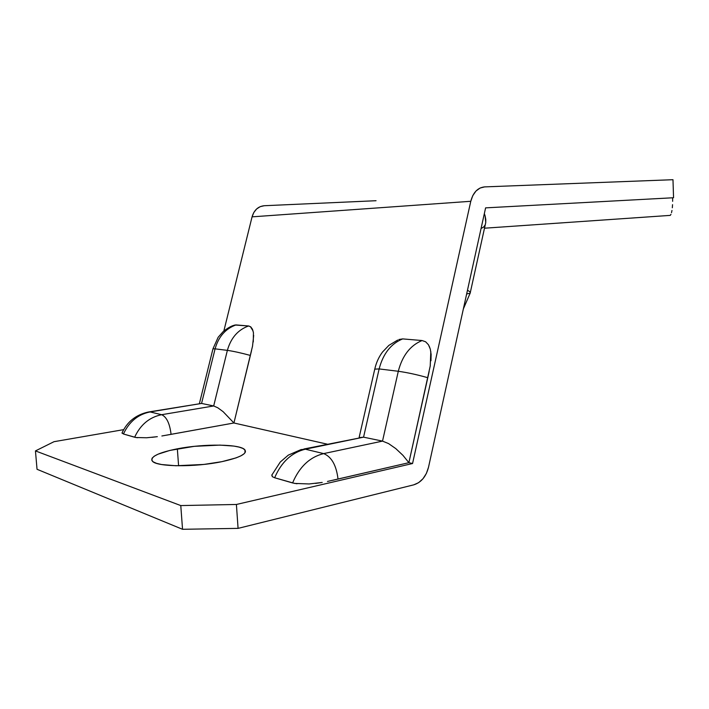<?xml version="1.0" encoding="UTF-8"?>
<svg xmlns="http://www.w3.org/2000/svg" width="709" height="709" viewBox="0 0 709 709"><rect width="100%" height="100%" fill="white"/><g stroke="black" fill="none" stroke-linecap="round" stroke-linejoin="round"><path stroke-width="1.06" d="M205.105 464.289L194.036 465.308L205.105 464.289M177.339 448.815C203.953 443.559 240.413 443.967 244.871 449.825C247.441 453.76 239.784 457.704 221.908 461.656L236.035 457.899L240.9 455.852L244.064 453.804L245.447 451.837L245.03 450.029L242.877 448.425L239.11 447.104L233.89 446.085L219.967 445.101L194.275 446.342L169.805 450.437L158.01 454.203L154.216 456.206L152.081 458.2L151.726 460.106L153.206 461.843L156.521 463.34L161.555 464.528L176 465.76L203.846 464.439L221.908 461.656C195.205 467.364 156.423 466.956 152.364 461.142C149.971 456.773 158.293 452.661 177.339 448.815L178.597 465.795L177.339 448.815M35.45 450.915L54.008 441.689L123.712 429.636L54.008 441.689L35.45 450.915L180.777 505.57L35.45 450.915L37.036 469.287L182.541 529.295L238.073 528.373L413.719 484.85L238.073 528.373L236.407 504.471L180.777 505.57L182.541 529.295L37.036 469.287L35.45 450.915M122.045 432.827L123.437 433.997L135.933 437.524L146.666 437.763L157.345 436.673L151.886 437.338M161.874 435.982L233.926 422.989L327.301 444.18L233.926 422.989L252.59 345.903M430.966 360.748L431.116 354.358L430.301 349.103L428.449 344.76L425.63 341.782L422.068 340.533L402.668 338.902C390.951 343.705 383.108 353.711 379.138 368.928L363.557 437.169L305.34 449.196C291.585 452.572 281.358 462.091 274.658 477.76L292.587 482.953C299.384 466.876 309.736 457.092 323.659 453.6L305.34 449.196L301.041 449.595L288.324 455.116L280.277 462.02L271.724 475.234L272.026 474.684L272.221 476.616L274.658 477.76L294.598 483.414L309.089 483.963L322.205 482.448L315.594 483.396M327.478 481.446L408.889 462.685L412.558 463.518L236.407 504.471L412.558 463.518L408.889 462.685L430.292 365.72M359.729 437.559L363.557 437.169L382.514 441.113L363.557 437.169L379.138 368.928L374.76 369.141L379.138 368.928L398.298 371.277L379.138 368.928C383.108 353.711 390.951 343.705 402.668 338.902L398.848 339.522L402.668 338.902L422.068 340.533C410.245 345.451 402.322 355.696 398.298 371.277C402.322 355.696 410.245 345.451 422.068 340.533L425.63 341.782L428.449 344.76L429.76 347.437M253.273 341.924L253.441 332.681L252.466 329.251L250.8 326.92L248.558 325.972L234.803 325.006M223.849 330.997L252.067 216.848L470.785 201.285L412.558 463.518L470.785 201.285C473.151 192.423 477.76 187.628 484.61 186.892L672.983 179.705L484.61 186.892L480.064 188.036L476.005 191.013L472.806 195.569L470.785 201.285L252.067 216.848L253.822 212.478L256.623 208.969L260.212 206.647L264.253 205.725C258.156 206.363 254.097 210.077 252.067 216.848L223.849 330.997M485.603 207.87L673.55 197.74L485.603 207.87L428.511 467.249L485.603 207.87M666.371 215.651L668.365 215.509L666.371 215.651M428.511 467.249C426.082 476.634 421.155 482.501 413.719 484.85L418.656 482.643L423.007 478.708L426.393 473.417L428.511 467.249M264.253 205.725L376.045 200.718L264.253 205.725M672.983 179.705L673.55 197.74L672.983 179.705M123.437 433.997C129.171 421.704 138.069 414.348 150.104 411.938C138.069 414.348 129.171 421.704 123.437 433.997L134.63 437.24C140.453 424.7 149.457 417.184 161.643 414.703L150.104 411.938L201.56 403.439L213.684 405.965L161.643 414.703L150.104 411.938L148.084 412.071L201.56 403.439L215.084 348.855L227.376 350.361L213.684 405.965L201.56 403.439L215.084 348.855L227.376 350.361C230.877 337.954 237.94 329.818 248.558 325.972L236.035 324.917C225.524 328.692 218.54 336.678 215.084 348.855C218.54 336.678 225.524 328.692 236.035 324.917L233.66 325.396C230.691 326.3 227.181 328.382 223.131 331.626L218.15 337.28L212.975 348.793L215.084 348.855L212.975 348.793L199.389 403.607M249.143 326.069L248.558 325.972C237.94 329.818 230.877 337.954 227.376 350.361C233.483 351.247 241.149 352.94 250.374 355.431L251.553 350.556M252.519 346.222L253.689 335.392M253.095 331.023L250.419 326.636M166.402 435.193L171.082 434.351C169.761 423.486 166.615 416.936 161.643 414.703C149.457 417.184 140.453 424.7 134.63 437.24L137.599 437.728M233.926 422.989L250.374 355.431C241.149 352.94 233.483 351.247 227.376 350.361L213.684 405.965L217.823 407.799L223.14 411.69L233.926 422.989L223.14 411.69L217.823 407.799L213.684 405.965L161.643 414.703C166.615 416.936 169.761 423.486 171.082 434.351L233.926 422.989M122.223 432.525L122.178 433.359M201.56 403.439L149.475 411.84M274.658 477.76C281.358 462.091 291.585 452.572 305.34 449.196L323.659 453.6L382.514 441.113L398.298 371.277C407.471 372.571 417.309 374.715 427.793 377.711L429.149 371.543M301.041 449.595L305.34 449.196L363.557 437.169L303.904 449.001M430.212 366.19L430.824 351.575M332.654 480.312L338.025 479.071C336.358 465.299 331.564 456.8 323.659 453.6C309.736 457.092 299.384 466.876 292.587 482.953L297.009 483.768M408.889 462.685L427.793 377.711C417.309 374.715 407.471 372.571 398.298 371.277L382.514 441.113L388.594 443.604L395.782 448.602L402.925 455.32L408.889 462.685L402.925 455.32L395.782 448.602L388.594 443.604L382.514 441.113L323.659 453.6C331.564 456.8 336.358 465.299 338.025 479.071L408.889 462.685M485.018 225.125L483.635 227.057L481.065 228.493M485.78 219.444L485.745 222.555L485.107 215.908L485.78 219.444M484.344 213.551L485.107 215.908L484.353 213.551M672.646 201.321L672.602 197.829L672.646 201.321M672.318 207.772L672.549 204.679L672.318 207.772M671.512 212.673L671.972 210.476L671.512 212.673M670.359 215.279L670.971 214.295L670.359 215.279M463.358 308.902L470.164 293.154C470.758 292.462 469.854 291.514 467.461 290.291C469.854 291.514 470.758 292.462 470.164 293.154L466.655 293.96M470.315 292.489L485.745 222.555M182.541 529.295L180.777 505.57L236.407 504.471L238.073 528.373L182.541 529.295M245.066 452.679L244.871 449.825M148.084 412.071C135.818 414.862 127.124 421.828 122.028 432.969M397.696 340.054L388.86 345.389L382.506 352.036C378.836 356.973 376.284 362.565 374.839 368.813L359.1 437.621M484.442 228.209L670.253 215.385"/></g></svg>
